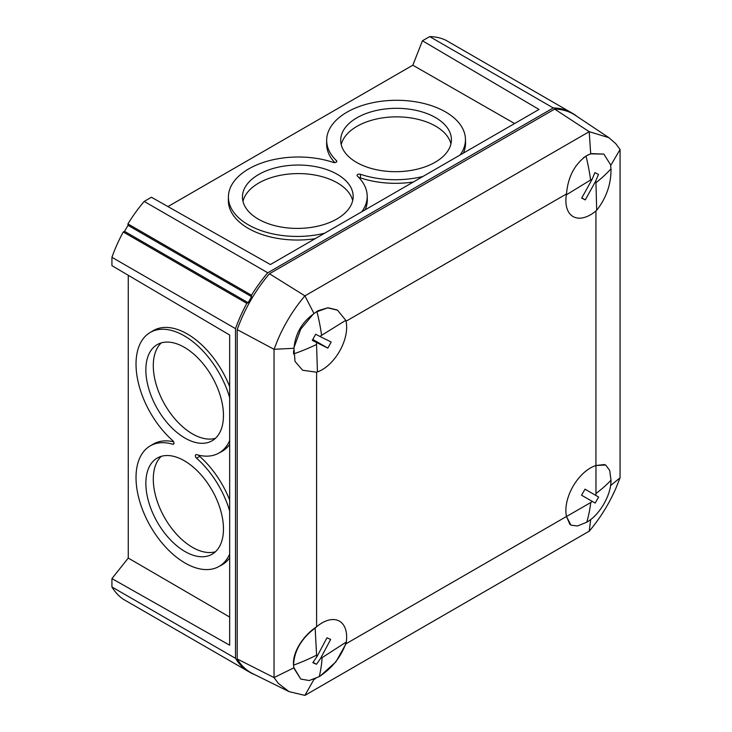 <?xml version="1.0" encoding="UTF-8"?>
<svg xmlns="http://www.w3.org/2000/svg" width="732" height="732" viewBox="0 0 732 732"><rect width="100%" height="100%" fill="white"/><g stroke="black" fill="none" stroke-linecap="round" stroke-linejoin="round"><path stroke-width="1.1" d="M336.949 218.932A55.358 31.686 -0.4 0 0 353.163 196.313A55.358 31.686 -0.4 0 0 318.877 167.326A55.358 31.686 -0.4 0 0 258.661 174.518A55.358 31.686 -0.4 0 0 242.448 197.146A55.358 31.686 -0.4 0 0 276.733 226.133A55.358 31.686 -0.4 0 0 336.949 218.932M352.687 200.586A55.358 31.686 -0.4 0 0 315.437 175.14A55.358 31.686 -0.4 0 0 258.725 183.064A55.358 31.686 -0.4 0 0 242.978 201.41M145.86 369.898A55.358 31.686 -119.6 0 0 169.733 425.649A55.358 31.686 -119.6 0 0 211.978 440.847A55.358 31.686 -119.6 0 0 223.461 415.492A55.358 31.686 -119.6 0 0 199.589 359.741A55.358 31.686 -119.6 0 0 157.343 344.543A55.358 31.686 -119.6 0 0 145.86 369.898M161.305 342.878A55.358 31.686 -119.6 0 0 153.29 365.68A55.358 31.686 -119.6 0 0 174.783 418.759A55.358 31.686 -119.6 0 0 215.446 438.303M145.86 483.349A55.358 31.686 -119.6 0 0 169.733 539.1A55.358 31.686 -119.6 0 0 211.978 554.298A55.358 31.686 -119.6 0 0 223.461 528.943A55.358 31.686 -119.6 0 0 199.589 473.192A55.358 31.686 -119.6 0 0 157.343 457.994A55.358 31.686 -119.6 0 0 145.86 483.349M161.305 456.329A55.358 31.686 -119.6 0 0 153.29 479.131A55.358 31.686 -119.6 0 0 174.783 532.21A55.358 31.686 -119.6 0 0 215.446 551.754M435.201 162.211A55.358 31.686 -0.4 0 0 451.415 139.583A55.358 31.686 -0.4 0 0 417.13 110.596A55.358 31.686 -0.4 0 0 356.905 117.797A55.358 31.686 -0.4 0 0 340.691 140.416A55.358 31.686 -0.4 0 0 374.976 169.403A55.358 31.686 -0.4 0 0 435.201 162.211M450.939 143.865A55.358 31.686 -0.4 0 0 413.69 118.41A55.358 31.686 -0.4 0 0 356.978 126.343A55.358 31.686 -0.4 0 0 341.231 144.689M229.674 511.119A69.394 39.72 -119.6 0 0 196.542 458.186A2.251 1.29 60.4 0 1 195.353 455.707A2.251 1.29 60.4 0 1 195.837 454.663A2.251 1.29 60.4 0 1 196.542 454.627A69.394 39.72 -119.6 0 0 218.484 453.291A69.394 39.72 -119.6 0 0 229.674 440.609M229.674 500.148A69.476 39.757 -119.6 0 0 199.653 456.375A2.169 1.244 60.4 0 1 198.811 455.222M229.674 397.668A69.394 39.72 -119.6 0 0 149.996 332.584A69.394 39.72 -119.6 0 0 136.024 364.115A69.394 39.72 -119.6 0 0 172.779 440.664A2.251 1.29 60.4 0 1 173.905 442.613A2.251 1.29 60.4 0 1 173.511 444.159A2.251 1.29 60.4 0 1 172.779 444.223A69.394 39.72 -119.6 0 0 149.996 446.026A69.394 39.72 -119.6 0 0 136.024 477.566A69.394 39.72 -119.6 0 0 165.679 547.161A69.394 39.72 -119.6 0 0 218.484 566.742A69.394 39.72 -119.6 0 0 229.674 554.06M218.484 566.742L221.613 565.049A69.476 39.757 -119.6 0 0 229.674 557.885M229.674 386.697A69.476 39.757 -119.6 0 0 153.061 330.754L149.996 332.584M361.809 211.749A69.394 39.711 -0.4 0 0 367.19 195.719A69.394 39.711 -0.4 0 0 357.381 176.055A2.251 1.29 179.6 0 1 357.06 175.415A2.251 1.29 179.6 0 1 357.719 174.481A2.251 1.29 179.6 0 1 360.455 174.28A69.394 39.711 -0.4 0 0 422.867 176.494M365.122 209.837A69.476 39.757 -0.4 0 0 367.29 199.278L367.19 195.719M460.062 155.028A69.394 39.711 -0.4 0 0 465.442 138.998A69.394 39.711 -0.4 0 0 422.08 103.056A69.394 39.711 -0.4 0 0 346.986 112.17A69.394 39.711 -0.4 0 0 326.664 140.041A69.394 39.711 -0.4 0 0 336.482 160.674A2.251 1.29 179.6 0 1 336.802 161.342A2.251 1.29 179.6 0 1 335.659 162.458A2.251 1.29 179.6 0 1 333.399 162.449A69.394 39.711 -0.4 0 0 248.734 168.891A69.394 39.711 -0.4 0 0 228.411 196.762A69.394 39.711 -0.4 0 0 324.624 233.224M228.411 196.762L228.366 200.33A69.476 39.757 -0.4 0 0 315.117 238.705M326.664 140.041L326.609 143.6A69.476 39.757 -0.4 0 0 334.817 162.623M463.365 153.116A69.476 39.757 -0.4 0 0 465.543 142.557L465.442 138.998M574.007 114.466L574.199 114.329A105.728 61.04 -60 0 1 576.816 116.296M128.265 275.296L128.265 558.068L111.932 578.609L229.674 645.212L229.674 335.027L111.932 265.67L111.932 257.307A105.728 61.04 -60 0 1 123.25 231.989L124.541 231.349L128.018 225.337L127.926 223.9A105.728 61.04 -60 0 1 144.186 201.437L151.433 197.247L270.373 264.545L538.999 109.452L422.437 40.782L429.693 36.6L553.273 107.952A105.728 61.04 -60 0 1 569.533 111.639L569.496 112.152M553.273 107.952L267.766 272.78A105.728 61.04 -60 0 0 251.506 295.243L251.598 296.68L248.121 302.7L246.83 303.341A105.728 61.04 -60 0 0 235.512 328.65L235.512 658.324A105.728 61.04 -60 0 0 246.83 670.567L247.26 670.283M254.516 674.538A105.728 61.04 -60 0 1 251.506 673.266L251.515 673.028M127.926 601.914L251.506 673.266M246.83 670.567L123.25 599.215A105.728 61.04 -60 0 1 111.932 586.982L235.512 658.324M111.932 578.609L111.932 586.982M422.437 40.782L412.821 65.203L167.93 206.589M429.693 36.6A105.728 61.04 -60 0 1 445.953 40.287L574.199 114.329M111.932 257.307L235.512 328.65M144.186 201.437L267.766 272.78M123.25 231.989L246.83 303.341M127.926 223.9L251.506 295.243M128.018 225.337L251.598 296.68M124.541 231.349L248.121 302.7M359.028 177.72A2.169 1.244 179.6 0 1 360.446 177.876A69.476 39.757 -0.4 0 0 413.37 181.984M514.614 123.534L412.821 65.203M229.674 617.058L128.265 558.068M173.63 441.808A69.476 39.757 -119.6 0 0 153.061 444.205L149.996 446.026M218.484 453.291L221.613 451.598A69.476 39.757 -119.6 0 0 229.674 444.434M313.387 679.525L315.584 678.637M320.287 675.947L335.878 661.874L346.035 643.767A34.733 20.057 120 0 0 339.456 621.175A34.733 20.057 120 0 0 322.089 622.895A34.733 20.057 120 0 0 316.599 626.775C302.691 635.888 290.76 654.225 293.971 667.785L300.77 679.058L309.252 680.54L319.253 676.624A173.685 94.163 -122.9 0 0 322.117 657.638A7.384 4.264 -60 0 1 320.579 658.361L330.654 639.448L326.984 637.801L316.91 656.714A7.384 4.264 -60 0 1 316.59 655.158L315.153 628.047C301.483 638.432 294.291 650.675 293.578 664.784L293.605 665.132A173.685 106.039 -3 0 0 316.59 655.158M569.953 524.487L566.495 516.49A34.733 20.057 -60 0 1 590.44 467.968A34.733 20.057 -60 0 1 595.93 465.515L604.632 464.527M316.599 626.775L316.599 372.213A34.733 20.057 -60 0 0 322.089 369.761A34.733 20.057 -60 0 0 346.035 321.238L566.495 193.953A34.733 20.057 120 0 0 573.074 216.553A34.733 20.057 120 0 0 596.69 210.285C606.371 197.85 611.138 184.135 611 169.129L610.552 164.727L603.854 154.104L590.697 153.848L589.205 131.687L304.796 295.948C294.008 308.785 285.187 322.968 278.343 338.486L274.033 349.292L237.195 329.629A105.728 61.04 -60 0 1 269.449 273.759L304.896 295.829L314.01 313.589L318.072 310.716L327.899 307.76L337.077 309.938M590.697 153.848L586.423 155.788C574.574 164.297 567.941 177.016 566.495 193.953M583.285 157.902L586.003 156.062A173.685 97.182 58.5 0 1 590.578 179.999L566.348 194.84A34.733 20.057 120 0 0 565.891 201.501A34.733 20.057 120 0 0 573.074 216.553A34.733 20.057 120 0 0 590.44 214.833A34.733 20.057 120 0 0 595.93 210.944L595.93 465.515M237.195 658.946A105.728 61.04 120 0 0 252.805 673.696L289.048 691.621L278.343 683.413L274.033 677.576L237.195 658.946L237.195 329.629M269.449 273.759L554.655 109.105A105.728 61.04 120 0 1 575.224 115.244L608.878 137.662L615.758 143.673L620.068 149.502L620.068 477.795L610.552 485.636M346.035 643.767L566.495 516.49M316.599 372.213L302.6 370.246L295.014 361.407L293.971 348.295L274.033 349.292L274.033 677.576L293.971 667.785M608.878 137.662L589.205 131.687L554.655 109.105M620.068 149.502L610.735 165.414M610.9 482.635L610.735 484.913M293.971 348.295C295.316 333.664 301.996 322.098 314.01 313.589M314.01 679.351L304.896 695.4L589.306 531.13C600.094 518.293 608.914 504.119 615.758 488.601L620.068 477.795M589.205 531.258L590.697 519.61L588.812 520.9M591.236 519.098L590.697 519.61M304.896 695.4L289.048 691.621M293.669 350.372L293.541 353.949A173.685 103.871 -1.8 0 0 316.553 344.47L317.441 371.929A34.733 20.057 120 0 0 322.986 369.221A34.733 20.057 120 0 0 345.806 320.314L337.498 310.176L327.716 307.843L315.885 312.125M313.314 314.055L300.742 329.125L294.017 347.526M316.553 344.47A7.384 4.264 -60 0 1 316.727 342.603L327.845 348.121L331.184 342.036L320.076 336.519A7.384 4.264 -60 0 1 321.586 335.32L345.806 320.314M320.076 336.519L315.638 334.259L312.29 340.343L316.727 342.603M312.82 339.447L327.845 348.121M603.854 154.104L591.218 153.601M588.894 154.544L586.003 156.062M590.578 179.999A7.384 4.264 -60 0 1 592.106 179.322L581.702 198.088L585.28 199.909L595.683 181.143A7.384 4.264 -60 0 1 595.949 182.735L596.69 210.285M595.683 181.143L598.465 174.436L594.887 172.615L592.106 179.322M581.812 197.896L585.28 199.909M322.117 657.638L346.309 642.01A34.733 20.057 120 0 0 346.611 635.422A34.733 20.057 120 0 0 339.456 621.175A34.733 20.057 120 0 0 315.153 628.047M346.309 642.01C341.377 656.494 332.355 668.032 319.253 676.624M294.026 668.426L300.77 679.058M316.91 656.714L312.82 662.652L316.489 664.299L320.579 658.361M313.058 662.323L316.489 664.299M595.967 493.487L595.967 465.497A34.733 20.057 120 0 0 590.44 467.968A34.733 20.057 120 0 0 566.504 516.527L570.96 525.192L577.548 525.969L586.753 522.209C599.691 514.953 611.202 495.107 611.01 480.201A173.685 100.275 180 0 1 595.967 493.487A7.384 4.264 -60 0 1 595.738 495.381L585.014 489.186L581.537 495.198L592.261 501.393A7.384 4.264 -60 0 1 590.742 502.527L566.504 516.527M595.967 465.497L605.693 465.021L609.701 470.456L611.01 480.201M592.261 501.393L595.153 503.067L598.63 497.046L595.738 495.381M585.014 489.186L598.63 497.046M196.542 458.186L199.653 456.375M336.482 160.674L336.464 162.01M360.455 174.28L360.446 177.876M172.779 444.223L173.923 443.537M316.901 311.457A173.685 96.551 58.2 0 1 321.586 335.32M610.991 168.781A173.685 103.285 178.5 0 1 595.949 182.735M586.753 522.209A173.685 100.275 -120 0 0 590.742 502.527"/></g></svg>
